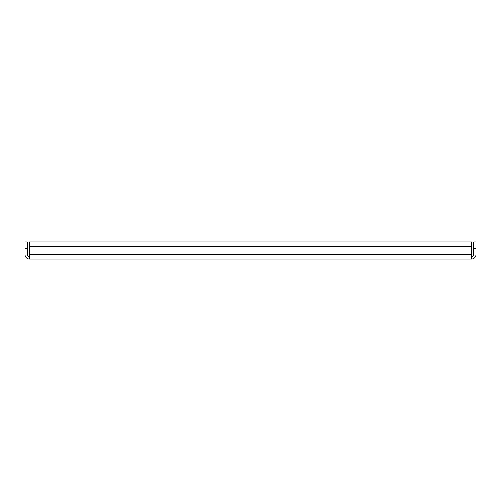 <?xml version="1.0" encoding="UTF-8"?>
<svg xmlns="http://www.w3.org/2000/svg" width="501" height="501" viewBox="0 0 501 501"><rect width="100%" height="100%" fill="white"/><g stroke="black" fill="none" stroke-linecap="round" stroke-linejoin="round"><path stroke-width="0.75" d="M29.572 258.973L29.572 242.027L471.428 242.027L471.428 258.973L29.572 258.973A4.522 4.522 0 0 1 25.05 254.458L25.05 242.027L27.311 242.027L27.311 254.458A2.261 2.261 0 0 0 29.572 256.712M471.428 258.973A4.522 4.522 0 0 0 475.95 254.458L475.95 248.803L473.689 248.803L473.689 254.458A2.261 2.261 0 0 1 471.428 256.712M473.689 248.803L473.689 242.027L475.95 242.027L475.95 248.803M29.572 242.027L36.354 242.027M464.646 242.027L471.428 242.027M471.428 246.542L29.572 246.542M29.572 254.458L471.428 254.458M27.311 248.803L25.05 248.803"/></g></svg>
